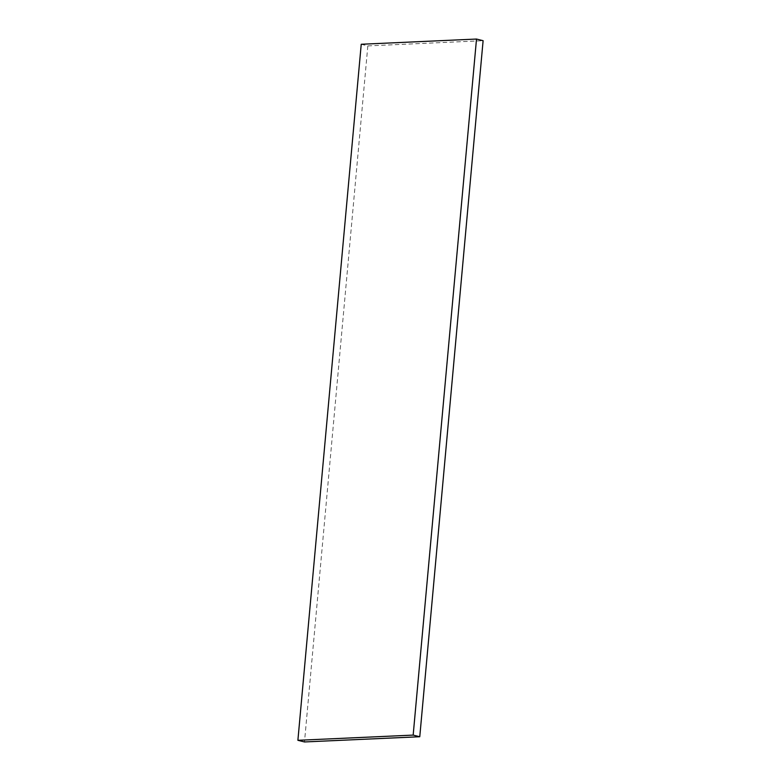 <?xml version="1.0" encoding="UTF-8"?>
<svg xmlns="http://www.w3.org/2000/svg" width="781" height="781" viewBox="0 0 781 781"><rect width="100%" height="100%" fill="white"/><g stroke="black" fill="none" stroke-linecap="round" stroke-linejoin="round"><path stroke-width="0.59" stroke-dasharray="3.9 2.93" d="M361.232 44.263L367.831 45.903L483.107 40.69M367.831 45.903L304.492 741.95"/><path stroke-width="1.17" d="M361.232 44.263L476.508 39.05L483.107 40.69L419.768 736.737L304.492 741.95L297.893 740.31L361.232 44.263M476.508 39.05L413.169 735.097L297.893 740.31M413.169 735.097L419.768 736.737"/></g></svg>

